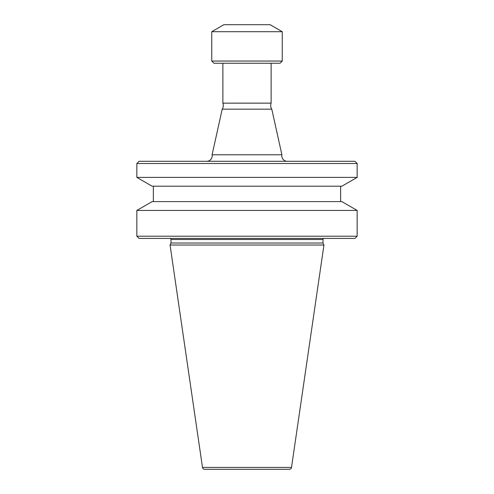 <?xml version="1.0" encoding="UTF-8"?>
<svg xmlns="http://www.w3.org/2000/svg" width="494" height="494" viewBox="0 0 494 494"><rect width="100%" height="100%" fill="white"/><g stroke="black" fill="none" stroke-linecap="round" stroke-linejoin="round"><path stroke-width="0.74" d="M206.683 161.303A5.508 5.508 0 0 0 212.099 154.783L222.214 109.168A6.607 6.607 0 0 0 222.874 103.141L222.874 63.257M287.317 161.303A5.508 5.508 0 0 1 281.901 154.783L212.099 154.783M271.126 63.257L271.126 103.141A6.607 6.607 0 0 0 271.786 109.168L222.214 109.168M280.049 63.257L213.951 63.257L211.747 61.052L282.253 61.052L280.049 63.257M211.747 31.696L223.868 24.7L270.132 24.7L282.253 31.696L211.747 31.696L211.747 61.052M282.253 31.696L282.253 61.052M202.491 467.417A2.204 2.204 0 0 0 204.67 469.3L289.33 469.3A2.204 2.204 0 0 0 291.509 467.417L323.947 245.024L170.053 245.024L202.491 467.417L291.509 467.417M324.107 238.411A1.099 1.099 0 0 0 323.008 239.516L323.008 243.011L170.992 243.011L170.053 245.024M323.008 243.011L323.947 245.024M323.008 239.516L170.992 239.516L170.992 243.011M170.992 239.516A1.099 1.099 0 0 0 169.893 238.411M354.951 238.411L139.049 238.411L136.844 236.212L357.156 236.212L354.951 238.411M136.844 210.432L152.109 201.62L341.891 201.62L357.156 210.432L136.844 210.432L136.844 236.212M357.156 210.432L357.156 236.212M153.368 186.201L153.368 201.62M340.632 186.201L340.632 201.62M341.891 186.201L152.109 186.201L136.844 177.389L357.156 177.389L341.891 186.201M136.844 163.508L139.049 161.303L354.951 161.303L357.156 163.508L136.844 163.508L136.844 177.389M357.156 163.508L357.156 177.389M271.786 109.168L281.901 154.783M271.126 103.141L222.874 103.141"/></g></svg>
